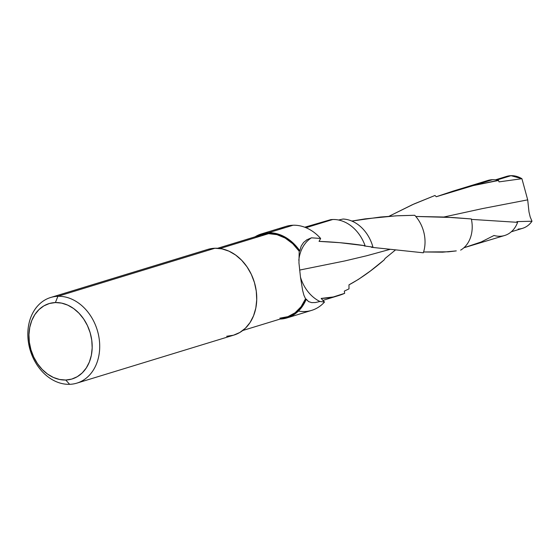 <?xml version="1.0" encoding="UTF-8"?>
<svg xmlns="http://www.w3.org/2000/svg" width="560" height="560" viewBox="0 0 560 560"><rect width="100%" height="100%" fill="white"/><g stroke="black" fill="none" stroke-linecap="round" stroke-linejoin="round"><path stroke-width="0.84" d="M338.548 220.01L343.035 219.037A35.532 27.776 73 0 1 372.946 247.1A35.532 27.776 -107 0 0 343.035 219.037M351.827 221.06L365.057 218.89L395.913 215.845L414.729 215.278A31.906 24.941 73 0 1 423.332 252.798A31.906 24.941 -107 0 0 414.729 215.278L397.817 215.747L380.59 217.014L351.827 221.06M415.779 216.461L452.753 217.518L471.345 218.946A30.38 23.751 73 0 1 460.656 250.124A30.38 23.751 -107 0 0 471.345 218.946L444.122 217.028L415.779 216.461M511.315 231.777L522.536 228.34A27.16 21.231 -107 0 0 532 221.235L516.866 221.613L517.594 222.341L471.436 219.387L517.594 222.341L516.866 221.613L532 221.235L530.201 216.993L528.99 211.953L527.702 199.857L482.398 208.6L443.898 217.014L482.398 208.6L527.702 199.857L528.99 211.953L530.201 216.993L532 221.235C528.458 226.177 523.845 228.788 518.154 229.068M300.475 277.144A35.392 27.664 -107 0 0 319.949 301.49L324.499 302.029L321.16 298.431C329.574 298.158 337.407 296.464 344.666 293.342L344.302 291.13L348.999 288.869L348.971 284.858C360.094 278.901 371.812 270.599 384.132 259.938L385.119 258.426L395.479 249.942L385.119 258.426L384.132 259.938L370.503 270.907L358.568 279.307L348.971 284.858L348.999 288.869L344.302 291.13L344.666 293.342L333.319 296.961L321.16 298.431L324.499 302.029L319.949 301.49L315.427 302.54L311.64 302.624L308.595 301.581L306.243 299.173A43.904 34.314 73 0 1 287.07 317.898A43.904 34.314 73 0 1 280.147 319.06M299.607 270.074L344.687 260.967L366.611 255.773L390.138 249.326L366.611 255.773L344.687 260.967L300.16 269.969M226.681 336.273L233.485 335.209L239.806 332.486L245.392 328.223L250.04 322.581L253.554 315.77L255.822 308.056L256.732 299.733L256.27 291.123L254.443 282.562L251.321 274.372L247.03 266.868L241.731 260.337L235.627 255.038L228.956 251.16L221.97 248.871L214.935 248.248L57.897 296.296A44.779 35 73 0 1 98.427 334.593A44.779 35 73 0 1 76.874 383.131A44.779 35 73 0 1 69.643 384.321L65.737 380.023A39.403 30.8 73 0 1 29.358 342.286A39.403 30.8 73 0 1 55.398 302.561L57.897 296.296A44.779 35 -107 0 0 28.308 341.446A44.779 35 -107 0 0 69.643 384.321A44.779 35 73 0 1 29.12 346.031A44.779 35 73 0 1 50.666 297.493A44.779 35 73 0 1 57.897 296.296L214.935 248.248A44.779 35 -107 0 0 207.711 249.438L50.666 297.493M279.475 229.397A43.904 34.314 73 0 1 293.09 225.232L268.471 232.764L260.239 234.311L254.989 236.845A43.904 34.314 73 0 1 261.38 233.933A43.904 34.314 73 0 1 268.471 232.764L277.039 233.779L285.439 237.279L293.174 243.075L299.796 250.817L301.175 246.106L303.59 242.438L307.034 239.715L311.458 237.818L320.642 238.469A43.904 34.314 -107 0 0 293.09 225.232L268.471 232.764A43.904 34.314 73 0 1 299.796 250.817L299.201 251.251L292.726 243.705L285.166 238.063L276.955 234.647L268.59 233.667L220.01 248.528L268.59 233.667A42.987 33.6 -107 0 0 261.646 234.808L217.609 248.283M261.38 233.933L286.006 226.401A43.904 34.314 -107 0 1 293.09 225.232A43.904 34.314 73 0 1 320.642 238.469L319.053 241.374L339.885 242.69L365.099 245.728A37.639 29.421 -107 0 0 332.745 219.506L305.949 227.71L332.745 219.506A37.639 29.421 73 0 1 365.099 245.728L364.224 245.931L372.946 247.1L371.406 247.289L423.332 252.798L371.406 247.289L372.946 247.1L364.224 245.931L365.099 245.728C350.714 243.495 335.37 242.039 319.053 241.374L320.642 238.469L311.458 237.818A35.392 27.664 -107 0 0 300.461 252.511M492.177 181.58L498.519 180.474A28.77 22.491 -107 0 0 492.499 179.697L473.2 185.605L492.177 181.58M498.519 180.474L499.044 181.874L521.92 178.703A27.16 21.231 -107 0 0 511.028 175.679L496.748 180.047L511.028 175.679L521.92 178.703L527.702 199.857L521.92 178.703L499.044 181.874L498.519 180.474L473.2 185.605L492.499 179.697A28.77 22.491 73 0 1 498.519 180.474M502.607 178.255A27.16 21.231 73 0 1 511.028 175.679A27.16 21.231 -107 0 0 506.646 176.4L495.425 179.837M287.07 317.898L311.696 310.366A43.904 34.314 -107 0 0 324.499 302.029A43.904 34.314 73 0 1 298.445 311.066M279.86 318.171L287.896 316.659L295.127 312.753L301.126 306.677L305.543 298.781L306.243 299.173L301.742 307.272L295.61 313.509L288.211 317.52L279.986 319.067M483.574 182.427A28.77 22.491 73 0 1 492.499 179.697A28.77 22.491 -107 0 0 487.851 180.467L453.117 191.093L473.2 185.605L436.268 196.728L453.117 191.093M517.594 222.341A28.77 22.491 73 0 1 494.025 235.48L481.18 241.969L463.89 247.772L504.686 235.487A28.77 22.491 -107 0 0 517.594 222.341M434.987 195.475L436.268 196.728L434.987 195.475L414.134 203.91L388.997 216.286L412.412 204.687L434.987 195.475M456.288 250.894L448.385 251.825L423.598 251.972L442.666 252.175L456.288 250.894M330.701 219.66A37.639 29.421 73 0 1 332.745 219.506A37.639 29.421 -107 0 0 330.701 219.66L304.731 227.22M242.76 330.498L286.804 317.023A42.987 33.6 -107 0 0 305.543 298.781L303.919 295.26L302.617 290.381L300.482 277.207L298.949 262.843L299.201 251.251A42.987 33.6 -107 0 0 268.59 233.667L261.604 234.822M260.554 235.172L256.809 236.838M76.874 383.131L233.912 335.083A44.779 35 -107 0 0 255.465 286.538A44.779 35 -107 0 0 214.935 248.248L208.131 249.312M69.643 384.321A44.779 35 -107 0 0 99.232 339.178A44.779 35 -107 0 0 57.897 296.296L55.398 302.561A39.403 30.8 73 0 1 91.77 340.291A39.403 30.8 73 0 1 65.737 380.023L69.643 384.321M65.737 380.023L59.549 379.47L53.396 377.454L47.523 374.052L42.154 369.383L37.492 363.636L33.712 357.035L30.968 349.825L29.358 342.286L28.952 334.712L29.757 327.39L31.752 320.6L34.846 314.608L38.934 309.638L43.848 305.886L49.413 303.499L55.398 302.561L61.586 303.107L67.732 305.123L73.605 308.532L78.974 313.194L83.643 318.941L87.416 325.549L90.16 332.752L91.77 340.291L92.176 347.865L91.371 355.187L89.383 361.977L86.282 367.969L82.201 372.939L77.28 376.691L71.722 379.085L65.737 380.023M319.949 301.49L315.427 302.54L311.64 302.624L308.595 301.581L305.543 298.781L303.919 295.26L302.617 290.381L300.482 277.207L298.949 262.843L299.201 251.251L299.796 250.817L301.175 246.106L303.59 242.438L307.034 239.715L311.458 237.818A35.392 27.664 -107 0 0 298.809 260.295M309.029 301.826L308.595 301.581M306.39 240.107L307.034 239.715M322.77 300.426L338.373 295.652"/></g></svg>
